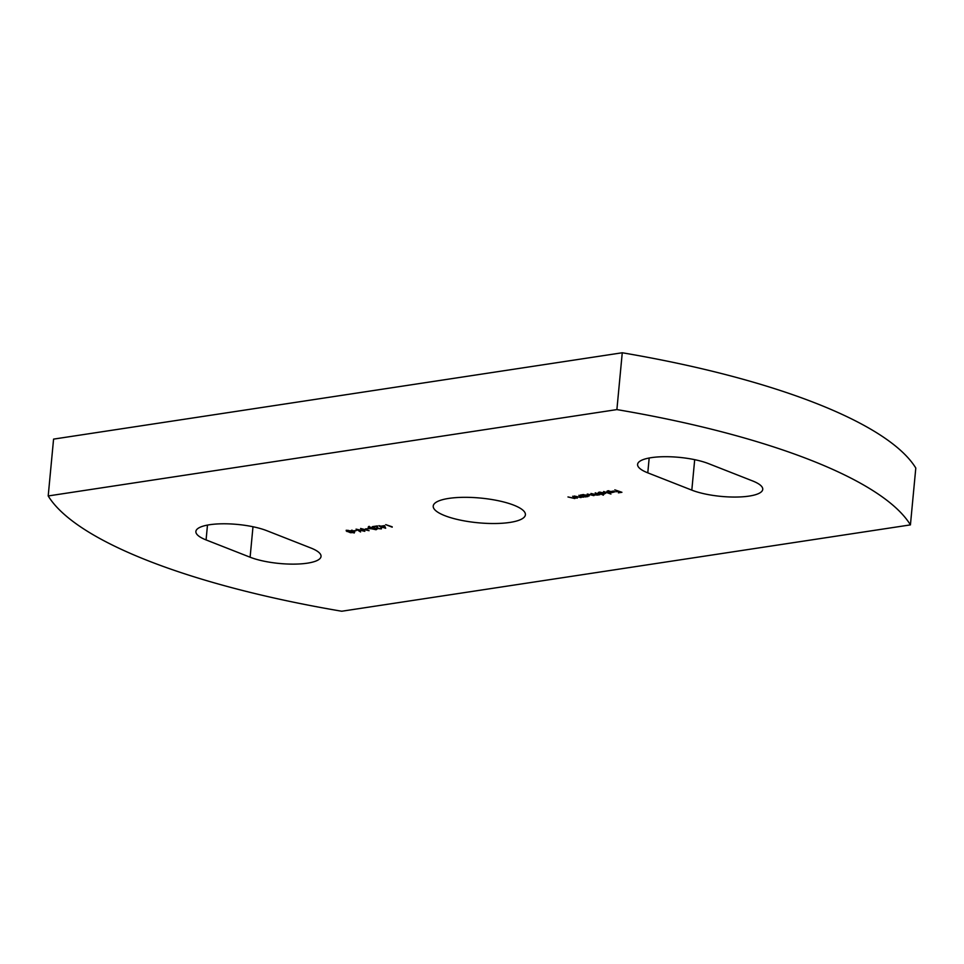 <?xml version="1.0" encoding="UTF-8"?>
<svg xmlns="http://www.w3.org/2000/svg" width="964" height="964" viewBox="0 0 964 964"><rect width="100%" height="100%" fill="white"/><g stroke="black" fill="none" stroke-linecap="round" stroke-linejoin="round"><path stroke-width="1.45" d="M307.383 563.169A40.741 10.917 5.4 0 1 250.11 557.216L206.079 539.924A40.741 10.917 5.4 0 1 195.885 531.477A40.741 10.917 5.4 0 1 222.539 523.789A40.741 10.917 5.4 0 1 266.811 530.694L310.842 547.986A40.741 10.917 5.4 0 1 321.036 556.433A40.741 10.917 5.4 0 1 307.383 563.169M749.088 496.099A40.741 10.917 5.4 0 1 691.815 490.134L647.784 472.842A40.741 10.917 5.4 0 1 637.59 464.395A40.741 10.917 5.4 0 1 664.244 456.707A40.741 10.917 5.4 0 1 708.516 463.624L752.547 480.916A40.741 10.917 5.4 0 1 762.741 489.363A40.741 10.917 5.4 0 1 749.088 496.099M448.742 498.412A46.296 12.412 5.4 0 1 498.762 500.822A46.296 12.412 5.4 0 1 525.404 514.776A46.296 12.412 5.4 0 1 509.896 522.428A46.296 12.412 5.4 0 1 459.864 520.018A46.296 12.412 5.4 0 1 433.222 506.064A46.296 12.412 5.4 0 1 448.742 498.412M352.776 530.803L356.246 530.646L352.776 530.803M360.572 528.453L369.079 530.682L362.223 529.14L364.838 531.321L357.945 529.802L360.56 531.971L356.053 529.14L363.295 530.73L360.572 528.453M365.513 528.875L368.983 528.706L365.513 528.875M370.056 528.766C368.031 528.079 367.73 527.501 369.176 527.055L375.02 528.019C377.069 528.706 377.394 529.272 375.972 529.73L370.08 528.405M368.188 527.549L369.176 527.055M376.948 529.248L375.972 529.73L375.984 529.019M392.203 526.814L385.733 524.633L392.203 527.175M575.918 497.52L574.785 498.545L567.977 496.954L574.315 498.292L574.881 497.532L572.664 496.243L577.388 498.099L575.894 498.002M574.315 498.292L574.918 497.135M582.099 496.581L580.967 497.605L574.158 496.014L580.497 497.352L581.063 496.593L578.846 495.303L583.569 497.159L582.075 497.063M580.497 497.352L581.099 496.195M588.329 495.159L587.968 496.544L585.064 496.93L580.34 495.074L583.087 494.616L589.245 495.906M603.657 491.532L610.947 494.05L603.657 491.532M607.079 491.134L614.273 492.062L609.995 492.688L607.766 492.134L612.55 491.411L606.91 491.387M608.887 490.724L607.886 491.712M341.738 611.236A423.642 113.583 5.4 0 1 48.2 495.954L616.888 409.592A423.642 113.583 5.4 0 1 910.426 524.886L341.738 611.236M614.803 489.845L621.925 492.291L618.37 492.833L620.611 492.122L618.611 491.339L615.719 491.785L617.948 491.086L614.803 489.845M598.21 492.676L604.717 492.664L604.356 494.05L601.199 493.99L603.368 495.195L598.198 492.737M604.717 492.664L605.633 493.411M593.426 495.4L590.92 493.472L597.077 494.845L595.222 492.821L599.957 494.677L597.547 495.086L594.704 494.894L593.884 495.641L587.269 494.026L593.426 495.4L594.222 494.315M598.511 494.11L598.403 494.821L598.475 494.11L597.608 494.375M594.728 494.592L593.92 495.267M597.077 494.845L597.861 493.761M381.045 526.151L384.516 525.633L385.672 528.248L379.551 526.38L380.394 526.248L378.9 525.669L381.045 526.151M377.852 528.368L380.744 528.646L381.599 527.694L381.37 528.911L377.249 528.489L376.502 526.392L372.441 526.645L377.394 525.898L377.852 528.368L377.394 525.898M380.744 528.646L380.949 527.802M381.599 527.694L381.419 528.429M354.222 532.562L350.426 532.694L346.197 530.887L351.884 530.766L352.222 531.682L354.656 532.056L354.174 533.032L354.656 532.056M350.776 532.08L350.426 532.694L350.137 531.754M351.884 530.766L351.956 530.055M616.888 409.592L622.262 352.764L53.574 439.114L48.2 495.954M622.262 352.764A423.642 113.583 5.4 0 1 915.8 468.046L910.426 524.886M614.345 491.351L613.14 492.014M613.405 492.002L613.128 490.929M613.393 492.122L609.007 492.267L612.453 492.508L613.393 492.122L613.092 491.266M599.03 492.761L598.355 492.483M605.428 493.05L604.765 493.279M599.741 493.411L603.765 493.821L604.054 492.761L600.042 492.363L599.741 493.411L600.066 492.062M604.091 492.459L603.765 493.821M594.776 494.183L593.957 494.93M582.642 495.243L581.967 494.978M589.04 495.544L588.377 495.773M583.353 495.906L587.377 496.315L587.678 495.255L583.654 494.845L583.353 495.906L583.678 494.544M587.703 494.942L587.377 496.315M582.123 496.219L581.039 496.894M575.942 497.159L574.857 497.834M385.311 527.453L384.552 527.151M381.744 526.043L384.516 527.513L383.889 526.079L381.708 526.416M384.516 527.513L384.094 525.693M381.672 526.983L381.443 528.2M377.31 527.778L376.466 526.633M376.695 528.85L376.044 529.019M370.116 528.055C368.091 527.368 367.802 526.79 369.236 526.344M369.851 526.995L369.357 527.995L370.706 528.67L375.285 529.465L376.044 528.405M375.285 529.465L374.357 528.115L369.815 527.32L369.357 527.995M363.356 530.08L363.295 530.73M350.498 531.983L350.173 531.297M347.161 530.875L346.98 531.538M347.04 530.827L346.257 530.224M354.728 531.345L354.246 532.321M351.101 532.598L353.993 532.152L351.101 532.598L351.498 531.501M354.017 531.875L353.547 532.767M347.618 531.441L350.776 531.706L351.209 530.863L348.076 530.622L347.618 531.441L348.112 530.284M351.245 530.562L350.776 531.706M250.11 557.216L252.99 526.742M691.815 490.134L694.695 459.671M647.784 472.842L649.182 458.021M206.079 539.924L207.477 525.091M607.826 491.471L607.898 490.76M613.405 492.062L613.478 491.351M599.018 492.833L599.09 492.134M604.753 493.351L604.826 492.64M582.63 495.327L582.702 494.616M588.365 495.833L588.438 495.122M581.328 496.93L581.4 496.219M575.147 497.87L575.219 497.159M381.527 528.272L381.587 527.561M377.225 527.513L377.298 526.802M369.128 527.657L369.2 526.947M350.751 532.285L350.824 531.574M354.318 532.429L354.378 531.718M347.148 531.031L347.209 530.321M351.691 531.272L351.752 530.562"/></g></svg>
